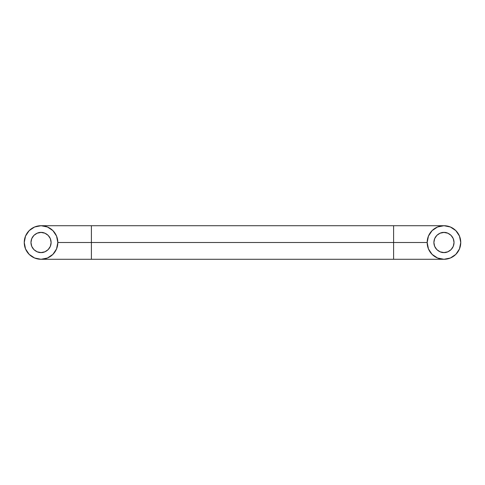 <?xml version="1.0" encoding="UTF-8"?>
<svg xmlns="http://www.w3.org/2000/svg" width="485" height="485" viewBox="0 0 485 485"><rect width="100%" height="100%" fill="white"/><g stroke="black" fill="none" stroke-linecap="round" stroke-linejoin="round"><path stroke-width="0.73" d="M393.596 242.5L393.596 259.287L393.596 242.5L427.176 242.5L57.824 242.5A16.787 16.787 0 0 1 41.037 259.287A16.787 16.787 0 0 1 24.25 242.5L25.529 236.074L29.167 230.63L34.611 226.992L41.037 225.713L47.463 226.992L52.907 230.63L56.551 236.074L57.824 242.5L56.551 248.926L52.907 254.37L47.463 258.008L41.037 259.287L34.611 258.008L29.167 254.37L25.529 248.926L24.25 242.5A16.787 16.787 0 0 1 41.037 225.713A16.787 16.787 0 0 1 57.824 242.5L91.404 242.5L91.404 259.287L91.404 225.713L91.404 242.5L393.596 242.5L393.596 225.713L393.596 242.5L427.176 242.5L428.449 248.926L432.093 254.37L437.537 258.008L443.963 259.287A16.787 16.787 0 0 1 427.176 242.5A16.787 16.787 0 0 1 443.963 225.713A16.787 16.787 0 0 1 460.75 242.5A16.787 16.787 0 0 1 443.963 259.287L450.389 258.008L455.833 254.37L459.471 248.926L460.75 242.5L459.471 236.074L455.833 230.63L450.389 226.992L443.963 225.713L437.537 226.992L432.093 230.63L428.449 236.074L427.176 242.5A16.787 16.787 0 0 0 443.963 259.287L41.037 259.287M443.963 252.576C441.017 252.976 434.026 249.957 433.887 242.5C434.026 235.043 441.017 232.024 443.963 232.424L447.819 233.194L451.086 235.377L453.269 238.644L454.033 242.5L453.269 246.356L451.086 249.623L447.819 251.806L443.963 252.576L440.107 251.806L436.839 249.623L434.657 246.356L433.887 242.5L434.657 238.644L436.839 235.377L440.107 233.194L443.963 232.424C446.909 232.024 453.899 235.043 454.033 242.5C453.899 249.957 446.909 252.976 443.963 252.576M41.037 252.576C38.091 252.976 31.101 249.957 30.967 242.5C31.101 235.043 38.091 232.024 41.037 232.424L37.181 233.194L33.914 235.377L31.731 238.644L30.967 242.5L31.731 246.356L33.914 249.623L37.181 251.806L41.037 252.576L44.893 251.806L48.16 249.623L50.343 246.356L51.113 242.5L50.343 238.644L48.16 235.377L44.893 233.194L41.037 232.424C43.983 232.024 50.973 235.043 51.113 242.5C50.973 249.957 43.983 252.976 41.037 252.576M48.16 235.377L44.893 233.194M454.033 242.5L453.269 238.644M443.963 225.713L41.037 225.713"/></g></svg>
